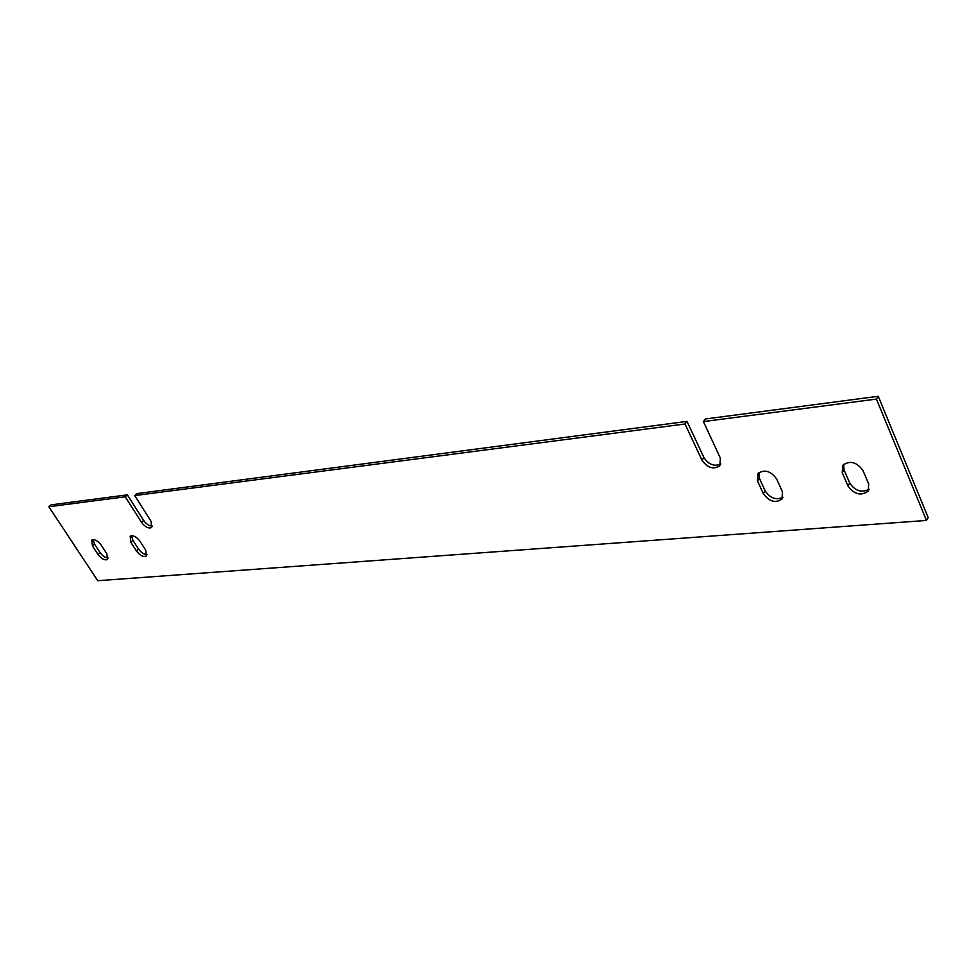 <?xml version="1.0" encoding="UTF-8"?>
<svg xmlns="http://www.w3.org/2000/svg" width="977" height="977" viewBox="0 0 977 977"><rect width="100%" height="100%" fill="white"/><g stroke="black" fill="none" stroke-linecap="round" stroke-linejoin="round"><path stroke-width="1.47" d="M98.005 554.447C101.523 558.929 104.686 560.603 107.507 559.467L106.786 553.641L101.242 545.154C97.724 540.66 94.561 538.986 91.74 540.11L92.473 546.021L98.005 554.447L100.033 552.53L94.525 544.104L93.071 539.634M136.414 550.93C140.029 555.595 143.338 557.293 146.318 556.035L145.671 550.088L140.077 541.356C136.462 536.691 133.153 534.981 130.173 536.214L130.82 542.259L136.414 550.93L138.453 548.976L132.884 540.305L131.48 535.701M842.235 472.636L842.748 465.272C849.978 460.167 856.731 461.938 863.021 470.596L868.687 483.957L868.248 491.052C861.042 496.231 854.264 494.496 847.926 485.862L842.235 472.636L844.043 469.839L849.721 483.041C855.217 491.065 861.702 493.116 869.139 489.196M926.477 520.448L97.737 580.717L48.85 506.745L125.227 496.805L141.506 522.353C145.182 527.104 148.553 528.838 151.63 527.531L151.032 521.291L134.704 495.571L685.011 423.981L701.974 460.179C707.58 467.983 713.552 469.827 719.89 465.711L720.354 458.14L703.428 421.588L876.43 399.08L926.477 520.448L928.15 517.517L878.262 396.283L876.43 399.08M757.505 480.928L757.969 473.527C764.588 469.119 770.816 470.963 776.678 479.048L782.43 491.846L782.027 499.003C775.433 503.473 769.18 501.677 763.281 493.605L757.505 480.928L759.385 478.229L765.138 490.881C770.218 498.294 776.153 500.407 782.956 497.208M108.215 558.026C105.333 557.867 102.609 556.035 100.033 552.53M147.063 554.594C144.01 554.545 141.14 552.664 138.453 548.976M843.615 464.319L844.043 469.839M152.412 526.09C149.273 526.09 146.342 524.185 143.595 520.375L127.352 494.85L125.227 496.805M134.704 495.571L136.829 493.605L687.002 421.392L703.916 457.554C708.74 464.698 714.395 466.835 720.879 463.953M703.428 421.588L705.406 418.974L878.262 396.283M48.85 506.745L50.951 504.877L127.352 494.85M758.885 472.612L759.385 478.229M687.002 421.392L685.011 423.981M703.916 457.554L701.974 460.179M143.595 520.375L141.506 522.353M849.721 483.041L847.926 485.862M765.138 490.881L763.281 493.605M132.884 540.305L130.82 542.259M94.525 544.104L92.473 546.021M868.651 490.393L868.248 491.052"/></g></svg>
